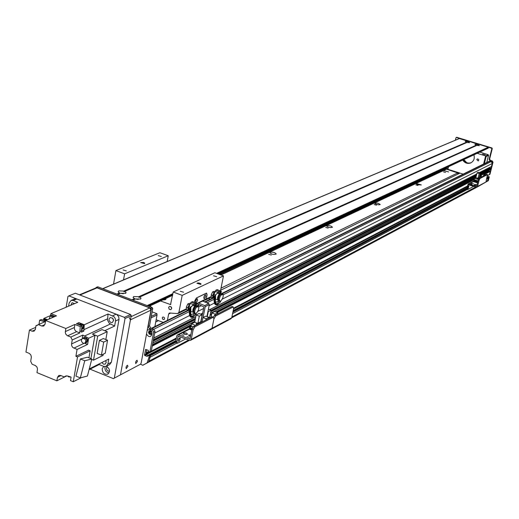 <?xml version="1.0" encoding="UTF-8"?>
<svg xmlns="http://www.w3.org/2000/svg" width="519" height="519" viewBox="0 0 519 519"><rect width="100%" height="100%" fill="white"/><g stroke="black" fill="none" stroke-linecap="round" stroke-linejoin="round"><path stroke-width="0.78" d="M443.453 171.854L445.51 172.431L443.453 171.854M443.901 170.621L448.617 171.951L443.901 170.621M416.413 183.538L421.35 184.939L417.99 184.77L416.394 184.005L416.413 183.538M374.945 203.013L378.176 203.24L380.232 204.518L378.967 204.83L376.593 204.402L374.893 203.558L374.945 203.013M326.769 225.642C329.539 225.402 331.433 225.947 332.445 227.277C330.013 227.873 328.034 227.406 326.516 225.862L326.769 225.642M270.094 252.26C273.176 251.936 275.219 252.526 276.231 254.038C273.519 254.81 271.366 254.31 269.77 252.539L270.094 252.26M447.676 168.63L446.528 169.168L457.687 172.931L457.563 173.424L458.919 172.769M155.739 322.007L158.522 320.645M220.601 290.264L459.996 173.106M221.029 288.149L457.687 172.931M415.829 184.881L417.99 185.491L415.829 184.881M374.154 204.538L376.457 205.2L374.154 204.538M325.692 227.393L328.17 228.107L325.692 227.393M268.641 254.297L271.327 255.076L268.641 254.297M193.1 329.87L194.852 326.821L193.652 326.367L191.907 329.416L193.1 329.87L191.239 339.387L190.492 340.38L189.441 340.393L143.212 365.045M479.115 180.268L480.023 178.445L479.206 178.192L478.304 180.015L479.115 180.268L477.545 186.49L477 187.158L231.727 317.81M446.463 168.973L446.664 168.182L446.522 169.155L221.003 274.979M145.722 363.663L143.25 365.065M149.089 354.704L150.484 355.599L148.797 361.315M146.708 349.741L145.878 354.218L147.766 355.398L146.176 354.769L144.788 355.496L144.483 354.944L145.651 349.423L148.337 350.377L148.564 351.772L149.926 351.876L153.618 332.121L152.398 329.896L149.355 328.715L148.136 326.49L151.334 309.233L150.724 308.117L96.56 287.487L95.678 288.045M149.141 351.999L145.982 353.647L145.845 354.38M191.148 325.99L152.262 346.082L151.314 351.149L149.77 352.116M195.215 319.71L153.176 341.21L152.871 342.838L194.91 321.261M189.643 315.507L154.701 333.062L153.786 337.953L195.819 316.629L153.786 337.953M150.919 331.077L149.251 331.167M149.024 332.394L151.327 333.711L151.911 333.068M487.847 176.817L488.794 177.226L488.541 178.205L486.653 179.204L488.535 178.225L487.36 180.794M232.583 313.632L467.21 189.506L232.583 313.606M176.908 343.065L150.179 357.202M176.934 343.072L150.173 357.228M489.222 161.234L491.208 161.532L492.291 163.479L491.448 166.56L479.355 172.658M489.073 167.767L490.922 168.247L490.695 169.531L479.848 175.052M488.327 170.751L490.273 171.413L489.482 174.507L487.562 175.604M476.773 173.962L209.618 309.622L476.779 173.949M202.676 313.152L200.678 314.164M490.922 168.247L480.185 173.735M476.338 175.701L210.863 311.316M195.3 319.269L153.261 340.743M210.474 313.275L476.007 177.011L210.467 313.294M194.91 321.28L152.865 342.858M490.163 171.225L484.35 174.222M481.373 175.766L479.413 176.771M474.288 179.418L216.832 312.328M191.239 325.543L152.346 345.622M152.119 311.854L156.9 313.677L157.049 315.001L154.889 326.542M156.9 313.677L151.282 316.376M150.997 317.913L157.049 315.001M484.363 163.641L486.167 156.511L485.641 155.94L483.598 164.017M448.105 166.878L447.573 169.051L447.878 169.285L463.182 174.112M486.167 156.511L488.567 155.356L488.204 154.707L485.641 155.94L477.175 153.326M447.878 169.285L448.513 166.69M476.773 159.651L477.363 158.957C478.862 159.125 479.141 159.794 478.2 160.968L476.773 159.651M473.899 154.85C474.904 158.574 473.802 161.292 470.584 162.992C467.347 164.01 464.726 163.037 462.721 160.066M485.336 154.831L482.586 154.059L485.336 154.831M463.551 159.677L465.173 161.798M463.824 159.547L466.717 162.674M471.22 162.687C467.989 163.686 465.381 162.707 463.389 159.748M488.567 155.356L486.77 162.447M479.783 152.106L488.204 154.707M489.651 174.429L492.544 162.486L491.824 161.188L489.871 160.585L489.145 159.288L491.804 148.823L491.441 148.175L456.558 137.483L455.954 137.833L455.377 140.195M485.946 181.987L487.847 180.923L488.794 177.226L486.9 178.225M487.023 177.738L489.268 176.973L488.029 176.72L487.172 177.167M487.905 176.732L488.321 176.564M489.268 176.973L488.327 180.67L487.847 180.923M488.502 176.466L489.086 176.655M488.327 180.67L477.097 187.106M456.72 137.295L491.915 147.954L492.278 148.603L489.625 159.054L490.345 160.352L492.297 160.955L493.018 162.246L489.962 174.261M466.665 142.563L465.219 141.369L467.872 141.622L469.676 142.693L466.886 142.459L124.566 291.425L126.059 292.437L125.741 293.345L120.337 293.267L117.755 294.39L120.337 293.267M468.352 141.83L469.384 141.415L478.693 144.516M120.09 293.371L118.137 291.762L118.747 290.887L123.794 291.068L123.976 291.743L124.566 291.425M123.263 293.754L120.518 293.293M135.083 299.074L133.091 297.426L133.681 296.55L138.729 296.725L138.91 297.406L139.663 297.076L140.928 297.964L140.714 299.041L135.329 298.963L132.786 300.105L135.329 298.963M138.242 299.457L135.446 298.97L132.864 300.138L147.169 305.581L172.898 293.631M476.397 145.554L474.924 144.347L477.571 144.6L479.4 145.683L476.617 145.45L139.501 297.082L476.604 145.456M478.057 144.801L479.076 144.386L488.262 147.201L488.171 148.194L218.35 274.013M134.512 298.613L131.923 299.781L117.832 294.416L120.46 293.274M116.905 294.065L102.833 288.707M478.083 144.788L478.979 144.386M459.399 138.56L469.001 141.544M468.385 141.81L469.293 141.415M217.844 312.704L214.717 311.536L211.921 312.97L215.054 314.151L217.844 312.704L217.591 313.943M215.054 314.151L214.808 315.39M210.169 314.799L211.46 315.286M208.411 309.168L211.09 310.174L209.715 317.083L210.772 317.485M211.921 312.97L211.051 317.336M207.282 316.661L208.288 311.608L207.957 311.478M211.09 310.174L208.288 311.608M209.715 317.083L208.936 317.492M194.852 326.821L213.14 317.31L213.471 317.226L213.886 319.003L215.567 316.045L233.206 306.95L233.589 308.695L231.74 317.758L231.013 318.711L211.434 329.182M215.567 316.045L214.392 315.604L213.199 317.122M214.392 315.604L231.753 306.599L232.901 307.027M191.239 339.387L212.031 328.28L213.886 319.003L212.031 328.28L211.291 329.254L210.266 329.267M232.253 306.593L231.753 306.599M175.74 342.281L150.484 355.599L150.179 355.048L148.791 355.774L149.096 356.332L150.484 355.599L150.192 357.13L148.81 357.863L149.096 356.332M148.791 355.774L147.883 355.418L149.005 354.834M147.474 356.313L147.883 355.418M147.208 356.449L144.788 355.496M150.192 357.13L148.505 362.106L142.744 365.298L140.571 364.163M142.744 365.298L147.124 362.846L148.81 357.863M147.234 330.246C154.96 326.723 151.989 342.67 146.527 334.028M175.818 340.743L149.271 354.691L150.179 355.048L175.688 341.619M97.202 287.221L98.026 286.877L152.119 307.462L152.729 308.578L149.53 325.809L150.744 328.027L153.786 329.208L155.006 331.427L151.314 351.149L176.33 338.083M148.46 332.03L149.128 334.067L150.984 334.534C152.417 332.484 151.879 331.252 149.362 330.85L148.46 332.03M149.582 330.778L149.037 331.745L149.271 333.179L150.302 334.197L151.34 334.314M147.124 362.846L148.505 362.106M204.927 299.463L204.804 300.092L205.485 300.008L206.264 299.009L207.075 294.909L206.315 293.17L196.403 297.971L194.69 300.942L194.411 302.376L194.69 300.942L196.403 297.971L206.633 293.099L207.075 294.909L206.309 298.782L198.083 302.901L204.642 305.607L205.219 306.664L203.078 317.518M195.514 301.863L196.565 299.106M203.792 297.809L204.81 295.116M196.247 302.668L195.644 302.499L195.611 301.091L196.344 299.392L197.291 298.678L197.603 300.482L196.247 302.668M204.499 298.62L203.915 298.457L203.889 297.063L204.609 295.376L205.537 294.675L205.842 296.459L204.499 298.62M206.951 316.532L209.319 304.614L208.742 303.557L202.209 300.871M202.105 321.91L201.028 321.508L203.902 306.93L196.811 303.654M196.779 303.466L198.083 302.901M124.404 317.356L125.034 318.51L131.197 315.636L130.567 314.488L124.404 317.356L68.858 295.901L75.326 293.229L130.567 314.488M90.034 369.165L113.402 378.63L120.479 374.841L131.197 315.636M66.179 307.196L67.957 296.446L68.858 295.901M120.479 374.841L113.402 378.63M105.136 366.635L104.935 367.361C104.838 370.469 106.194 372.35 109.003 373.005M107.258 366.686L106.466 367.977C106.551 370.248 107.576 371.306 109.541 371.137M115.516 321.002L114.621 326.055L109.262 323.311L107.55 320.178L108.03 314.001L114.135 316.765L115.341 318.75L115.516 321.002L119.026 319.367L111.377 362.243L109.619 364.617L106.44 366.245C110.022 368.866 110.437 371.513 107.66 374.193C104.196 374.621 102.373 372.811 102.185 368.769L103.774 366.401M114.323 378.111L125.034 318.51M68.612 306.165L69.137 302.986L71.122 300.443L73.211 300.514L76.851 298.989L74.431 299.054M76.851 298.989L116.58 314.365L118.682 316.687L119.026 319.367M113.609 320.405L112.519 318.05M106.187 361.879L105.409 360.75M108.03 314.001L84.292 324.751L78.92 322.643L76.494 323.726L81.879 325.848L80.263 326.581L74.872 324.453L74.308 328.229L74.807 330.006L76.312 331.537L79.796 332.939L70.805 337.071L72.225 339.984L82.813 335.073L82.216 338.55M50.388 315.948L50.933 313.671L77.759 302.279L73.211 300.514M50.933 313.671L56.474 315.85L45.64 320.502L45.069 324.025L43.784 325.945M70.805 337.071L67.301 335.657L65.777 334.106L65.271 332.309L65.835 328.501L45.64 320.502M65.835 328.501L74.872 324.453M79.413 324.427L80.134 323.94L81.619 323.986C83.929 325.77 84.136 327.502 82.236 329.176L81.632 329.293M81.626 323.707L80.211 323.914M82.54 329.027L82.612 329.001C84.428 327.547 84.338 325.88 82.346 323.986M50.473 315.604L43.804 318.445L47.644 319.639M43.804 318.445L43.57 319.866L44.284 319.406L46.619 320.08M47.002 319.918L44.368 319.38M78.92 322.643L78.596 324.55M84.292 324.751L83.825 331.083L81.444 330.142M46.502 320.132L44.121 319.633M43.103 320.061L45.588 320.807M34.137 331.135L32.172 331.18L29.427 330.084L25.95 352.038L29.375 353.452L30.861 354.983L31.361 357.104L30.699 361.334L32.087 364.195L35.5 365.616L36.992 367.147L37.491 368.912L36.966 372.623L56.863 380.823L57.44 377.371L61.002 375.594M29.427 330.084L35.707 327.366M45.588 320.846L41.312 319.509L39.645 320.217L38.996 324.252M45.484 321.462L35.967 325.744L35.409 329.228L33.878 331.245M37.978 324.875L35.967 325.744M39.645 320.217L44.809 321.754M54.943 316.506L51.725 315.176M51.173 315.617L50.278 316L53.035 317.323M44.9 324.654L41.805 325.997L43.518 326.062M81.639 339.238L71.551 343.954L71.706 345.771L72.679 347.367L77.065 349.456L75.904 356.313L77.513 356.962L73.289 381.75L70.493 380.602L71.084 377.105L67.801 376.028L65.472 376.067L64.298 376.95L60.717 375.477L58.855 375.438L57.44 377.371M71.551 343.954L72.225 339.984M41.805 325.997L38.244 324.576M89.262 368.918L108.756 359.064L107.874 364.033L106.11 366.414L103.729 366.388L99.155 364.546L89.073 369.651M66.815 375.84L56.863 380.823M64.298 376.95L66.516 375.84M99.155 364.546L99.337 363.825M70.519 376.924L68.858 376.976L67.632 375.977M101.893 362.534L103.495 364.195L105.26 364.091L106.2 362.424L105.746 360.582M114.621 326.055L104.754 330.7M90.896 358.623L94.945 335.313L92.427 334.1L101.996 329.623L107.219 331.667L105.831 339.549M77.065 349.456L87.601 344.428L88.658 338.271L94.945 335.313M75.904 356.313L88.561 350.182L90.157 350.818L88.937 357.831M73.289 381.75L81.314 377.65M77.513 356.962L90.157 350.818M80.341 358.966L75.936 376.113L80.341 377.91L84.759 360.744L80.341 358.966L87.439 357.228L91.824 358.992L87.432 376.009L80.341 377.91M84.759 360.744L91.824 358.992M84.72 343.28L87.601 344.428M82.813 335.073L88.658 338.271M80.263 326.581L79.796 332.939M83.825 331.083L81.412 332.192L81.879 325.848M86.446 342.67L86.478 342.657C88.522 339.809 87.789 338.038 84.266 337.35L84.013 337.473C87.516 338.167 88.256 339.932 86.212 342.78L85.927 342.871M83.514 337.752L84.266 337.35M86.122 342.767L86.193 342.741C88.204 339.939 87.477 338.2 84.02 337.519L83.715 337.668M82.923 338.193L83.643 337.694C87.101 338.375 87.828 340.114 85.817 342.916L85.213 343.046M84.908 343.189L85.765 342.787C87.672 340.127 86.984 338.472 83.695 337.83L83.475 337.934M83.235 343.26C81.035 341.567 80.834 339.926 82.625 338.33C85.914 338.978 86.602 340.633 84.688 343.293L83.235 343.26M110.858 322.513L112.325 322.539C114.297 319.866 113.616 318.199 110.288 317.544C108.445 319.153 108.64 320.807 110.858 322.513M103.249 354.205L103.028 355.437L93.504 360.186L97.689 336.176L92.427 334.1M91.707 359.459L93.504 360.186M107.219 331.667L97.689 336.176M97.137 353.407L99.408 340.399L103.281 338.544L107.556 340.237L105.266 353.199L101.413 355.113L97.137 353.407M101.413 355.113L103.703 342.099L99.408 340.399M103.703 342.099L107.556 340.237M51.225 315.435L51.705 315.182L54.67 316.629M54.631 316.642L51.42 315.364M50.615 315.857L51.336 315.39L54.248 316.804M54.138 316.85L51.387 315.526M49.143 318.997L50.278 316M74.613 303.615L72.102 302.681L70.824 305.224M81.528 329.338L82.184 329.04C84.123 326.419 83.462 324.758 80.192 324.077L79.965 324.174M78.882 324.667L79.115 324.557C82.112 324.959 82.917 326.542 81.535 329.299M137.438 361.451L135.744 363.585L135.589 362.268L136.238 360.848L137.081 360.251L137.438 361.451M127.921 366.459L126.195 368.626L126.026 367.29L126.688 365.85L127.551 365.246L127.921 366.459M120.966 374.582L120.629 374.017L130.431 319.853L150.951 310.167L141.136 363.144L140.519 364.195L120.966 374.582M129.179 317.57L130.431 319.853M79.958 295.013L97.059 287.87L96.015 287.902M97.059 287.87L149.725 307.936L131.002 316.713M150.951 310.167L149.725 307.936M151.386 328.28L188.027 310.161L186.548 309.603L186.308 307.144L187.807 307.715L188.358 310.083M186.308 307.144L187.761 303.991L189.26 304.556L187.807 307.715M187.761 303.991L189.454 303.304L190.246 303.602M189.941 304.355L189.26 304.556M188.773 305.873L189.922 304.4M188.008 308.747L188.501 306.469M188.345 309.811L188.053 309.214M194.573 303.583L190.609 307.229L189.02 306.632L190.317 303.414L191.05 302.233L194.722 303.492L189.785 308.331L188.546 308.111L189.253 311.497L189.753 311.685M190.609 307.229L189.448 308.442L190.142 311.835L191.102 311.458M190.512 311.153L189.87 308.234M189.02 306.632L188.546 308.111M196.539 303.213L196.798 303.784L195.416 304.238L195.157 303.667L196.539 303.213M196.091 303.057L196.461 303.18M195.254 305.036L196.604 304.595L196.798 303.784M196.604 304.595L194.748 305.334L194.417 304.861L194.151 305.879L192.899 305.347M195.416 304.238L195.222 305.055M194.417 304.861L193.911 304.419M194.722 303.492L195.157 303.667M192.75 301.682L191.05 302.233M192.711 316.298C191.368 316.837 190.707 315.305 190.713 311.705M194.846 313.359L192.147 316.499C190.771 317.096 190.09 315.539 190.103 311.828M198.42 306.048L198.271 306.677L195.501 305.73L195.579 305.399L198.42 306.048C199.264 308.422 198.511 310.875 196.176 313.398L195.994 314.164L192.38 317.317C190.214 317.758 189.208 315.831 189.357 311.536M195.384 314.371L195.494 313.606C194.132 312.269 194.547 309.934 196.746 306.612L195.903 306.216C193.665 309.538 193.23 311.887 194.599 313.268L195.125 313.47M190.797 307.274L190.849 311.374L193.081 312.269M195.994 314.164L193.023 317.096M198.271 306.677L196.597 307.235L196.746 306.612M195.579 305.399L195.702 304.887M194.664 306.093L194.151 305.879M195.17 306.275L194.696 306.054C192.672 309.052 192.27 311.192 193.49 312.49M195.773 306.359L195.3 306.139C193.185 309.253 192.757 311.497 194.015 312.879M195.501 305.73L194.547 306.041M194.203 304.53L194.391 304.88M212.848 297.906L211.382 297.361L211.188 294.967L212.654 295.506L212.848 297.906L213.192 297.815M211.188 294.967L212.582 291.918L214.049 292.457L212.654 295.506M212.582 291.918L214.165 291.276L215.002 291.587M213.581 293.728L214.723 292.275L214.049 292.457M212.829 296.518L213.315 294.312M213.179 297.601L212.868 296.972M219.226 291.503L214.269 296.206L213.387 295.882L215.794 290.205L219.226 291.503L218.038 292.469L215.1 291.341M215.8 299.145L214.885 299.521L214.269 296.206L218.038 292.469M213.4 295.888L214.023 299.197L214.542 299.392M215.275 298.879L214.665 296.012M221.088 291.159L221.341 291.71L220.043 292.132L219.79 291.581L221.088 291.159M219.881 292.904L221.146 292.502L221.341 291.71M221.146 292.502L219.394 293.196L219.07 292.735L218.81 293.722L217.591 293.216M220.043 292.132L219.855 292.924M219.07 292.735L218.577 292.314M219.368 291.412L219.79 291.581M217.383 289.699L215.794 290.205M217.338 303.849C216.034 304.381 215.385 302.895 215.398 299.405M219.453 300.981L216.806 304.037C215.463 304.614 214.801 303.102 214.834 299.515M222.911 293.91L222.761 294.513L220.069 293.605L220.147 293.287L222.911 293.91C223.663 296.239 222.936 298.613 220.724 301.026L220.549 301.766L217.02 304.828C214.911 305.25 213.938 303.381 214.1 299.229M219.972 301.961L220.101 301.221C218.83 299.911 219.245 297.647 221.341 294.422L220.517 294.046C218.382 297.264 217.954 299.547 219.232 300.897L219.777 301.098M215.567 295.071L215.573 299.08L217.779 299.95M220.549 301.766L217.643 304.627M222.761 294.513L221.191 295.032L221.341 294.422M220.147 293.287L220.27 292.781M219.303 293.929L218.81 293.722M219.803 294.111L219.336 293.897C217.396 296.836 217.007 298.918 218.175 300.151M220.393 294.182L219.926 293.975C217.902 297.024 217.487 299.21 218.687 300.52M220.069 293.605L219.2 293.89M218.862 292.418L219.044 292.755M170.803 306.554L171.724 308.468M168.63 307.462L169.466 306.385C171.731 306.768 172.198 307.871 170.868 309.7L169.213 309.272L168.63 307.462M123.528 279.897L124.605 273.837L168.253 255.757L159.904 252.714L115.912 270.587L113.538 284.107M204.804 300.092L202.494 301.228M203.87 297.127L204.415 295.681M195.585 301.189L196.169 299.664M167.436 320.34L168.63 314.04L169.428 313.009L177.504 313.58L178.906 312.457L182.182 295.376L173.203 292.015L170.517 304.569L160.527 300.975M124.605 273.837L115.912 270.587M150.426 305.685L150.77 306.95M156.161 319.736L163.2 322.435M162.265 317.829L162.908 316.999C164.672 317.284 165.048 318.147 164.023 319.581L162.726 319.25L162.265 317.829M165.827 298.496L165.957 299.21L165.438 299.658L162.726 299.95M144.516 263.639L140.681 262.556L143.523 262.432L144.743 263.088L144.516 263.639M126.338 270.886L123.107 269.964L126.338 270.886M161.338 256.477L158.23 255.595L161.338 256.477M168.253 255.757L167.17 261.524M173.203 292.015L214.872 272.741L223.481 275.881L220.471 290.938M209.481 298.042L209.151 299.716M182.182 295.376L223.481 275.881M183.583 292.236L180.281 291.269L183.583 292.236M216.715 276.698L213.543 275.777L216.715 276.698M200.821 284.418L196.909 283.277L197.953 282.913L199.776 283.173L201.002 283.861L200.821 284.418M190.609 336.04L189.13 335.955M190.538 336.409L188.501 335.105L190.856 334.781M186.658 334.47L183.96 333.964M183.583 332.88L186.152 332.913L187.534 334.061L186.47 334.483L184.621 334.236L183.382 333.503L183.583 332.88M183.771 335.28L181.825 334.703L183.771 335.28M188.968 337.279L187.015 336.695L188.968 337.279M185.724 338.959L177.407 343.26L176.947 341.489L175.766 341.035L176.233 342.8L177.167 343.163M175.766 341.035L176.745 335.916L177.543 334.865L178.62 334.859L189.896 339.128L191.907 329.416M178.238 340.425L179.094 338.258M193.652 326.367L211.966 316.862L213.14 317.31M212.518 316.862L211.966 316.862M476.228 187.19L212.031 328.28L211.291 329.254L190.635 340.302M178.283 340.081L180.041 337.791L180.262 338.823L179.509 340.756L178.633 341.405L178.283 340.081M189.441 340.393L178.121 336.124L176.947 341.489M195.559 325.381L191.563 323.856L190.986 326.834M191.563 323.856L194.722 322.234L198.699 323.746M196.137 315.001L199.29 316.188L202.163 314.728L199.017 313.541L196.137 315.001L194.722 322.234M202.086 321.994L202.961 317.576L206.121 318.77L208.975 317.297L208.722 318.549M206.121 318.77L205.874 320.028M198.595 323.804L197.324 323.318L195.994 324.005L197.265 324.492M193.217 326.711L192.069 326.269L189.461 327.619L191.258 328.559L192.387 327.969M191.887 329.526L189.441 328.592L189.338 329.137L191.777 330.071M189.441 328.592L190.246 328.17M191.258 328.559L192.53 327.684M191.303 328.326L189.461 327.619M198.978 323.603L197.908 323.201L199.29 316.188M202.163 314.728L200.782 321.709L201.846 322.117M208.975 317.297L205.822 316.103L202.961 317.576M197.908 323.201L200.782 321.709M198.556 323.824L197.356 323.369L196.104 324.012L197.311 324.472M476.993 185.192L474.567 184.401L477.078 184.855M471.096 183.22L473.685 183.953L471.096 183.22M471.946 184.355L470.668 183.992L471.946 184.355M475.501 185.484L474.217 185.114L475.501 185.484M473.73 186.392L467.58 189.623L467.548 188.332L466.737 188.073L466.873 189.344M466.737 188.073L468.164 184.011L476.624 186.366L478.304 180.015M480.023 178.445L487.477 174.592L485.94 182.007L477.545 186.49M479.206 178.192L486.588 174.358L487.393 174.611M468.151 187.56L468.904 186.178L468.177 188.533L468.151 187.56M476.267 187.203L468.527 184.809L467.548 188.332M478.447 179.535L474.567 178.309L474.074 180.268M473.983 180.638L473.899 180.969M474.567 178.309L475.845 177.654L478.855 178.601M477.045 172.892L479.206 173.573L480.373 172.976L478.22 172.302L477.045 172.892L475.845 177.654M480.99 177.264L481.723 174.358L483.896 175.039L485.051 174.442L484.843 175.266M483.896 175.039L483.682 175.87M477.123 178.542L478.641 179.023L477.188 178.549L478.829 178.646L477.123 178.542M477.791 182.039L474.087 180.872L473.438 181.202L473.347 181.566L477.571 182.902M478.083 180.884L476.825 181.533L477.902 181.611M476.105 180.262L474.853 179.866L473.795 180.411L475.015 180.962L476.105 180.262L475.054 180.813L473.795 180.411M477.389 180.67L476.63 180.43L475.579 180.975L476.299 181.371L477.389 180.67L476.338 181.215L475.579 180.975M477.662 182.539L473.438 181.202M477.577 181.773L477.941 181.455M477.616 181.624L476.864 181.384M478.946 178.465L478.044 178.179L479.206 173.573M480.373 172.976L479.212 177.576L479.945 177.809M485.051 174.442L482.884 173.761L481.723 174.358M478.044 178.179L479.212 177.576M446.664 168.182L219.433 274.402M150.685 306.547L150.244 306.748M220.802 274.901L446.476 169.058M219.654 274.486L446.515 168.37M148.402 351.61L146.144 352.79M148.719 351.837L146.06 353.218M467.152 186.399L233.628 308.487M176.252 338.479L145.871 354.367M467.081 186.697L233.544 308.909M176.168 338.939L146.053 354.698M466.782 187.878L233.2 310.596M178.912 339.121L178.504 339.335M466.652 188.462L233.031 311.432M466.607 188.922L232.882 312.153M487.516 180.709L486.076 181.475M475.683 187.015L231.902 316.973M188.585 340.062L148.823 361.256M476.098 187.145L231.779 317.563M189.195 340.295L148.551 361.996M189.383 340.367L145.67 363.709M151.165 331.271L149.018 332.342M151.418 331.557L149.433 332.549M151.554 331.758L149.602 332.731M150.393 331.031L149.868 331.291M489.988 161.156L222.307 293.676M213.231 298.172L205.096 302.201M199.439 305.003L197.804 305.808M188.41 310.459L151.97 328.501M491.208 161.532L223.274 294.727M214.094 299.294L206.899 302.869M201.249 305.678L198.822 306.885M189.351 311.595L153.864 329.234M492.291 163.479L222.268 299.119M218.934 300.793L215.58 302.48M214.373 303.083L209.092 305.736M203.597 308.5L197.804 311.406M194.294 313.171L190.908 314.871M491.532 166.456L479.335 172.652M202.682 313.126L200.652 314.157M490.202 168.052L480.347 173.074M476.507 175.033L211.064 310.323M195.501 318.257L153.462 339.686M490.293 168.052L480.335 173.132M476.494 175.091L211.045 310.407M195.481 318.342L153.442 339.77M491.026 168.441L480.107 174.027M476.267 175.993L210.779 311.757M490.773 169.434L479.854 175.039M489.443 171.03L483.663 174.008M481.541 175.098L479.582 176.103M474.457 178.744L215.833 311.951M211.7 314.086L210.253 314.832M191.44 324.518L152.547 344.551M489.534 171.023L483.714 174.027M481.528 175.156L479.569 176.162M474.444 178.802L215.917 311.984M211.687 314.164L210.331 314.858M191.42 324.602L152.534 344.635M490.273 171.413L484.655 174.319M481.295 176.051L479.342 177.063M474.217 179.71L217.266 312.49M489.482 174.507L487.581 175.5M467.223 186.139L233.667 308.13M493.018 162.246L492.544 162.486M492.297 160.955L491.824 161.188M490.345 160.352L489.871 160.585M489.625 159.054L489.145 159.288M492.278 148.603L491.804 148.823M491.915 147.954L491.441 148.175M457.064 137.269L456.558 137.483M124.586 291.418L466.873 142.472M124.729 291.418L466.977 142.459M117.138 294.156L119.701 293.04M123.911 291.211L466.471 142.349M116.898 294.059L119.526 292.924M123.794 291.068L466.367 142.277M216.559 273.357L488.262 147.201M478.181 144.788L479.076 144.386M139.663 297.076L476.708 145.45M132.163 299.872L134.687 298.736M477.655 144.678L478.557 144.276M477.571 144.6L478.466 144.198M138.729 296.725L476.098 145.262M468.475 141.81L469.384 141.415M147.993 305.892L172.756 294.377M217.331 273.636L488.444 147.526M148.882 306.229L172.606 295.175M218.162 273.941L488.321 148.025M102.84 288.713L459.678 138.437M467.872 141.622L468.78 141.226M467.95 141.706L468.871 141.304M138.839 296.868L476.202 145.333M155.006 331.427L153.618 332.121M98.026 286.877L96.56 287.487M152.119 307.462L150.724 308.117M152.729 308.578L151.334 309.233M149.53 325.809L148.136 326.49M150.744 328.027L149.355 328.715M153.786 329.208L152.398 329.896M145.936 349.436L145.463 349.683M145.878 354.218L144.483 354.944M198.252 303.213L202.384 301.182M208.742 303.557L204.642 305.607M205.219 306.664L209.319 304.614M112.675 315.799L116.191 314.19M45.568 320.937L44.037 321.592M107.874 364.033L111.377 362.243M73.847 348.165L83.877 343.409M81.373 330.837L79.757 331.576M83.786 329.727L107.511 318.854M110.339 324.025L84.279 336.163M67.613 335.799L76.624 331.68M65.316 331.596L74.353 327.515M32.172 331.18L35.247 329.844M193.334 304.595L190.317 303.414M215.398 295.026L213.847 294.448M178.906 312.457L186.379 308.786M170.031 304.562L170.894 304.153M206.264 299.009L211.233 296.563M168.63 314.04L170.79 312.989M189.688 339.128L190.045 338.933M178.62 334.859L189.506 329.202M177.933 336.377L178.4 336.13M468.91 183.973L473.471 181.605M468.385 184.978L468.715 184.803M488.398 176.473L487.185 177.115M466.802 187.82L233.219 310.511M178.938 339.024L178.542 339.231M175.837 340.652L147.727 355.418M487.445 180.781L486.063 181.52M475.728 187.028L231.889 317.031M188.65 340.088L148.784 361.341M151.107 331.226L149.011 332.27M150.419 331.025L149.835 331.317M489.32 161.188L221.561 293.579M212.822 297.9L204.544 301.993M198.881 304.796L197.038 305.704M491.448 166.56L479.407 172.671M476.76 174.014L209.695 309.655M202.663 313.229L200.756 314.196M195.806 316.707L153.76 338.064M490.695 169.531L479.835 175.104M475.994 177.076L210.454 313.372M194.891 321.365L152.852 342.942M467.191 186.25L233.654 308.28M176.298 338.252L151.159 351.389M470.584 162.992L471.194 162.7M489.826 174.423L489.378 174.656M456.259 137.49L456.765 137.275M118.689 292.437L118.137 291.762M133.643 298.107L133.091 297.426M172.568 295.356L149.083 306.307M459.529 138.443L102.71 288.661M232.058 306.521L233.206 306.95M97.578 286.864L96.112 287.474M108.004 374.011L107.66 374.193M71.122 300.443L74.768 298.912M80.51 323.772L80.134 323.94M44.666 319.243L44.284 319.406M44.329 319.542L43.226 320.015M37.232 325.419L36.868 325.575M84.02 337.519L83.643 337.694M83.695 337.83L82.625 338.33M51.718 315.228L51.336 315.39M80.192 324.077L79.115 324.557M79.446 294.811L96.158 287.844M196.675 303.297L192.387 301.552M192.659 316.324L192.147 316.499M221.224 291.256L217.033 289.563M217.299 303.868L216.806 304.037M178.257 313.418L186.49 309.363M205.628 299.937L211.33 297.127M212.297 316.785L213.471 317.226M177.543 334.865L189.422 328.696M467.535 189.61L466.776 189.364M486.673 174.339L487.477 174.592M468.164 184.011L473.425 181.28"/></g></svg>
